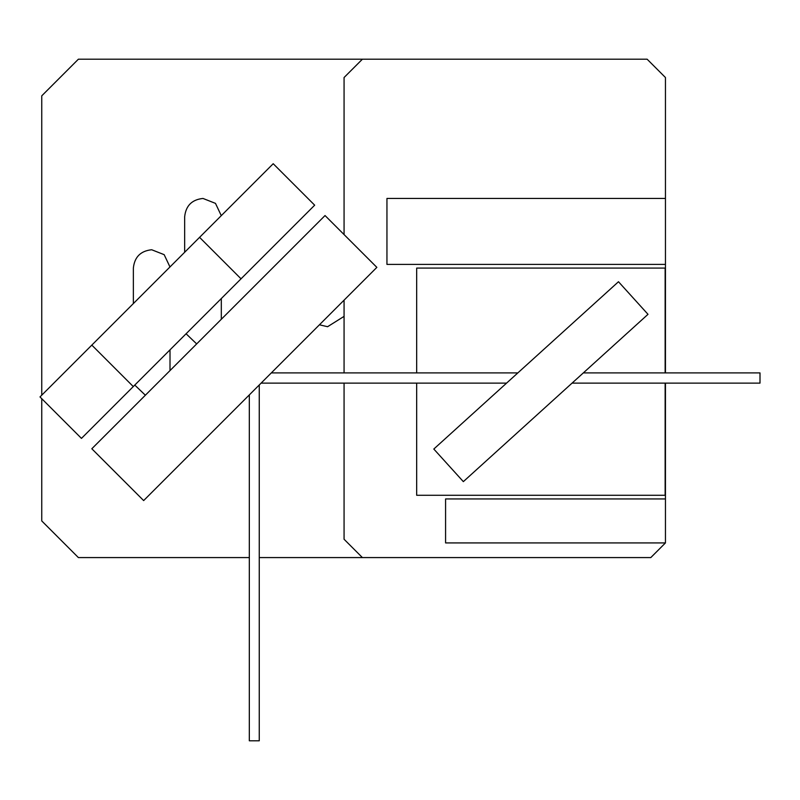 <?xml version="1.0" encoding="UTF-8"?>
<svg xmlns="http://www.w3.org/2000/svg" width="800" height="800" viewBox="0 0 800 800"><rect width="100%" height="100%" fill="white"/><g stroke="black" fill="none" stroke-linecap="round" stroke-linejoin="round"><path stroke-width="1.2" d="M133.36 303.57L133.36 268.08C134.53 257.03 140.63 250.92 151.68 249.75L164.17 254.67L169.97 266.96M184.66 252.27L184.66 216.77C185.83 205.72 191.94 199.61 202.99 198.45L215.48 203.37L221.28 215.66M319.43 324.8L327.58 326.71L344.07 316.37L327.58 326.71L319.43 324.8M145.37 395.21L134.78 385.08L145.37 395.21M170.01 349.85L170.01 370.58M196.67 343.91L186.08 333.77L196.67 343.91M221.31 298.54L221.31 319.27M41.75 398.68L41.75 520.93L78.39 557.58L249.32 557.58M259.26 557.58L650.8 557.58L665.45 542.92L665.45 383.12M665.45 372.91L665.45 77.52L647.13 59.2L78.39 59.2L41.75 95.84L41.75 395.19M362.4 59.2L344.07 77.52L344.07 234.58M344.07 300.16L344.07 372.91M344.07 383.12L344.07 539.25L362.4 557.58M665.45 498.94L445.58 498.94L445.58 542.92L665.45 542.92M665.14 372.91L665.14 268.08L416.68 268.08L416.68 372.91M416.68 383.12L416.68 495.28L665.14 495.28L665.14 383.12M433.81 449.04L463.34 481.63L648 314.32L618.48 281.73L433.81 449.04M40 396.93L81.46 438.39L314.67 205.18L273.21 163.72L40 396.93M133.28 386.57L91.82 345.11M241.04 278.82L199.58 237.36M376.86 267.37L143.65 500.58L91.82 448.76L325.04 215.55L376.86 267.37M665.45 198.45L386.95 198.45L386.95 264.41L665.45 264.41M261.11 383.12L506.57 383.12M572.06 383.12L760 383.12L760 372.91L583.34 372.91M271.33 372.91L517.84 372.91M259.26 384.97L259.26 740.8L249.32 740.8L249.32 394.91"/></g></svg>
